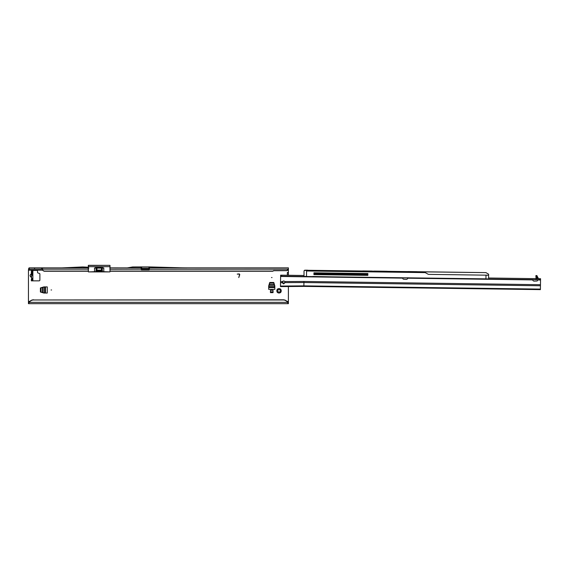 <?xml version="1.0" encoding="UTF-8"?>
<svg xmlns="http://www.w3.org/2000/svg" width="569" height="569" viewBox="0 0 569 569"><rect width="100%" height="100%" fill="white"/><g stroke="black" fill="none" stroke-linecap="round" stroke-linejoin="round"><path stroke-width="0.85" d="M277.366 291.741L277.914 291.143A1.166 1.166 0 0 1 277.914 290.474L277.231 289.536A2.212 2.212 0 0 0 277.231 292.082L277.366 291.741M51.587 289.977L51.068 289.977L51.587 289.977M272.018 277.551L271.498 277.551L272.018 277.551M31.366 277.48L30.001 275.652L30.548 274.571L30.05 275.652L31.579 277.58L31.594 279.294L31.594 274.535M31.579 277.58L31.579 274.571L30.548 274.571L31.366 273.824M280.304 292.615L279.372 291.925A1.166 1.166 0 0 1 278.696 291.925L277.764 292.615A2.212 2.212 0 0 0 280.304 292.615A0.519 0.519 0 0 0 280.837 292.082A2.212 2.212 0 0 0 280.837 289.536A0.519 0.519 0 0 0 280.304 289.002A2.212 2.212 0 0 0 277.764 289.002A0.519 0.519 0 0 0 277.231 289.536M277.231 292.082A0.519 0.519 0 0 0 277.764 292.615M283.348 281.029A1.43 1.43 0 0 0 283.334 283.262M43.863 293.035L40.406 292.004L40.406 287.942L43.863 286.918L47.255 286.911L47.255 293.042L43.863 293.035M270.453 290.29L270.453 292.63L273.056 292.63L273.056 290.29L270.453 290.29M268.696 285.944L269.727 282.487L273.789 282.487L274.813 285.944L274.82 289.337L268.689 289.337L268.696 285.944M31.338 279.294L31.338 280.851L39.105 280.851A0.782 0.782 0 0 0 39.887 280.069L39.887 274.123A0.782 0.782 0 0 0 39.311 273.369L38.123 273.049A0.782 0.782 0 0 1 37.547 272.295L37.547 271.235A0.782 0.782 0 0 0 36.772 270.453L31.338 270.453L31.579 273.725M288.391 302.402L287.58 302.352A5.199 5.149 180 0 0 283.191 299.97L33.649 299.97A5.199 5.149 180 0 0 29.261 302.352L28.735 302.402L28.735 303.675L288.391 303.675L288.391 286.413M287.352 275.254L287.352 272.537L288.391 272.267L288.391 267.857L187.023 267.857A258.667 258.667 0 0 1 177.997 267.7L149.277 266.918L177.997 267.7A258.696 258.696 0 0 0 187.023 267.885L187.023 267.857M288.106 302.402L288.106 303.675L287.58 302.352L29.261 302.352L28.45 303.675L28.45 270.787A6.11 6.11 0 0 1 28.478 270.168L29.261 269.13L42.54 269.13M239.521 274.749A0.498 0.498 0 0 0 239.037 274.123L237.237 274.123L239.037 273.931A0.69 0.69 0 0 1 239.705 274.799L238.767 277.572L239.521 274.749M28.735 302.402L28.45 303.675M29.261 269.13L29.261 267.857L88.238 267.885L88.238 269.258A0.519 0.512 180 0 0 88.287 269.478M42.54 267.857L42.54 269.564A1.038 1.031 0 0 0 43.059 270.453L44.112 271.057L88.287 271.057M88.757 268.511L88.238 268.518M88.238 267.238L82.683 266.946L88.252 267.21L88.238 267.885M62.163 267.885L82.683 266.946L62.156 267.857M110.023 267.373L110.023 269.279L110.023 267.857L141.14 267.885L141.133 269.258A0.519 0.512 180 0 0 141.653 269.77L148.936 269.77A0.519 0.512 180 0 0 149.455 269.258L288.383 269.173A1.558 1.543 0 0 1 286.833 270.545L288.383 269.279M141.133 269.13L149.455 269.13M110.023 271.235L272.793 271.235L273.696 270.716L286.833 270.673M42.54 269.564L42.54 269.742A1.038 1.031 0 0 0 43.059 270.631L44.112 271.235L88.287 271.235M141.133 268.696L141.311 268.191L149.277 268.191L149.455 268.696M149.455 269.173L149.448 266.946M149.448 267.885L187.023 267.885M288.391 275.268L288.391 272.537L287.352 272.537M42.632 270.168L28.478 270.168C28.578 268.66 28.834 267.892 29.261 267.857M149.37 269.13L149.37 268.212M141.219 268.212L141.219 269.13M33.649 299.97L283.191 299.792A5.199 5.149 0 0 1 287.58 302.175M33.649 299.792A5.199 5.149 180 0 0 29.261 302.175M110.023 271.057L272.793 271.057L273.696 270.545L286.833 270.545M141.133 269.173L110.073 269.258A0.519 0.512 180 0 1 110.023 269.478M280.837 289.536L280.154 290.474A1.166 1.166 0 0 1 280.154 291.143L280.837 292.082M277.764 289.002L278.696 289.685A1.166 1.166 0 0 1 279.372 289.685L280.304 289.002M127.399 267.885L132.705 266.946L141.311 266.918L132.705 266.946L127.399 267.857M141.311 266.918L149.277 266.918M141.14 266.946L141.14 267.885M88.252 267.21L88.757 267.238M32.867 272.01L31.594 272.01L32.867 271.954L32.867 279.294L31.594 279.294L33.151 280.851M32.867 271.954L32.888 270.695M31.764 271.818L32.831 270.531M32.867 279.294L32.888 280.609M32.867 279.358L31.764 279.493M30.513 276.776L31.594 276.776M268.689 286.676L269.727 283.163L273.781 283.163L274.82 286.676M273.056 291.847L270.453 291.847M44.595 293.042L41.082 292.004L41.082 287.95L44.595 286.911M88.287 271.441L88.394 265.325L88.394 271.904L109.917 271.904L110.023 271.143M96.438 270.083L96.438 268.106L96.104 270.083L96.09 268.106L94.525 268.07L95.72 267.622L102.584 267.622L103.778 268.07L102.221 268.106L102.221 270.083L101.872 268.106L101.872 270.083M110.023 266.491L110.023 265.616M110.023 266.683L110.023 271.619L109.917 266.669L88.287 266.683M88.394 271.904L96.09 271.641L96.09 270.858L96.346 271.904L96.438 270.858M88.287 266.491L88.287 267.373M100.919 268.141L101.438 267.622L101.382 268.106L96.922 268.106L96.922 270.083M96.922 270.858L96.922 271.641L102.207 271.641L102.207 270.858L102.221 271.641L109.917 271.904M94.525 271.904L94.525 268.07L95.72 267.85M103.778 271.904L103.778 268.07L102.584 267.85M95.933 270.083L102.377 270.083L102.377 270.858L95.955 270.858L95.933 270.083L95.955 270.858M536.951 275.83L538.438 278.554M402.994 277.871L402.902 278.49A0.647 0.647 0 0 0 403.499 279.187L406.117 279.386A1.558 1.558 0 0 0 407.753 278.198L407.795 277.693L407.753 278.198L532.698 279.905A1.558 1.558 0 0 0 534.298 281.136L536.916 281.008A0.647 0.647 0 0 0 537.534 280.332L537.463 279.713M488.565 278.006L540.55 278.718L540.401 289.628L303.874 286.399L540.401 289.628M490.129 278.028L506.239 278.248M511.439 278.319L532.349 278.604M540.408 289.095L303.882 285.866L280.481 286.065L280.474 286.598L303.874 286.399L303.931 282.53L285.083 282.608L283.632 283.903L282.217 282.743L282.487 281.598L280.545 281.655L280.631 275.161L303.924 275.481M539.44 278.696L539.426 279.742L280.617 276.2M539.426 279.742L540.536 279.756M280.481 286.065L280.545 281.655M536.951 275.595L536.944 276.328L535.906 276.314L535.913 275.581L536.951 275.595M535.898 278.654L536.916 278.405L536.944 276.328M535.906 276.314L536.105 279.144M282.487 281.598A1.43 1.43 0 0 1 284.777 281.541L285.083 282.466M540.45 285.759L303.931 282.53L303.946 281.456L284.777 281.541M281.74 275.176L281.726 276.221M536.916 278.405L538.224 278.533L537.008 276.363L537.172 278.668M282.224 282.409L283.639 283.291L285.076 282.274M488.422 278.988L307.025 276.513M481.274 278.895L480.08 278.874L481.274 278.895M307.651 270.282L485.94 272.615L487.846 273.746M487.043 275.282L488.607 275.09L488.572 277.85M488.565 274.18L485.94 272.615L423.82 271.868M488.607 275.09L488.615 274.329M313.932 273.618L367.866 274.35M329.906 273.831L330.539 274.208L362.802 274.671M306.584 270.908L425.249 272.608L306.584 270.986L306.506 276.399L304.01 276.47L304.017 270.88L304.813 270.14L307.118 270.41M423.507 271.79L425.114 272.53M417.006 271.669L408.023 271.548L417.006 271.669M387.269 271.264L374.146 271.086L387.269 271.264M372.069 271.057L368.015 271L372.069 271.057M368.015 271L362.709 270.929M425.249 272.608L427.831 274.073A2.34 2.34 0 0 0 428.962 274.379L488.607 275.197M367.873 273.547L313.939 272.807L313.917 274.628L367.851 275.368L367.873 273.547L367.851 275.368L367.446 275.36M313.924 274.009L367.859 274.742M313.917 274.628L334.736 274.912M351.891 275.147L364.85 275.325M307.452 270.275L304.664 270.51M307.303 270.175L306.2 270.154M306.62 270.986L307.758 270.175M464.638 278.668L465.833 278.682L464.638 278.668M421.494 278.077L416.814 278.013M370.917 277.388L422.155 278.085M487.562 278.981L486.943 278.966M305.468 276.491L304.842 276.484M308 276.527L309.038 276.541M334.188 276.883L312.737 276.484M30.513 274.528L31.338 273.789L31.338 272.01M287.971 270.168L288.391 270.168M29.908 301.364L28.45 301.364M288.391 301.364L286.932 301.364M42.54 269.173L88.238 269.173M148.936 266.918L148.936 269.13M141.653 266.918L141.653 269.13M41.501 267.857L41.501 269.13M34.56 267.857L34.56 269.13M32.867 278.511L31.594 278.511M32.867 275.318L31.594 275.318M32.867 274.564L31.594 274.564M32.867 274.251L31.594 274.251M32.867 273.497L31.594 273.497M32.867 272.793L31.594 272.793M268.689 287.551L274.82 287.551M269.173 284.614L274.336 284.614M269.023 285.247L274.486 285.247M268.696 286.62L274.82 286.62M268.689 286.876L274.82 286.876M45.47 293.042L45.47 286.911M42.533 292.558L42.533 287.395M43.166 292.708L43.166 287.245M44.538 293.035L44.538 286.918M44.795 293.042L44.795 286.911M95.72 267.622L97.384 268.141M101.382 271.904L101.382 270.858M101.872 270.858L101.631 271.904M88.394 265.325L109.917 265.339L88.287 265.431M101.438 267.622L102.584 267.622M101.382 270.083L101.631 267.85M96.353 270.083L96.353 270.858M96.744 270.083L96.744 270.858M101.567 270.083L101.567 270.858M101.958 270.083L101.958 270.858M102.349 270.083L102.349 270.858M282.217 282.679L280.531 282.729M303.946 281.456L540.472 284.692M537.52 279.969L540.536 280.012M280.617 276.463L402.93 278.134M539.938 278.703L539.924 279.749M539.519 278.703L539.504 279.742M281.669 275.176L281.655 276.214M281.242 275.168L281.228 276.214M306.506 276.506L485.954 278.853L486.004 275.161M432.02 274.422L430.825 274.407M448.656 274.649L447.462 274.635M465.286 274.877L464.098 274.863M481.922 275.104L480.734 275.09M485.954 278.959L488.558 278.888"/></g></svg>
